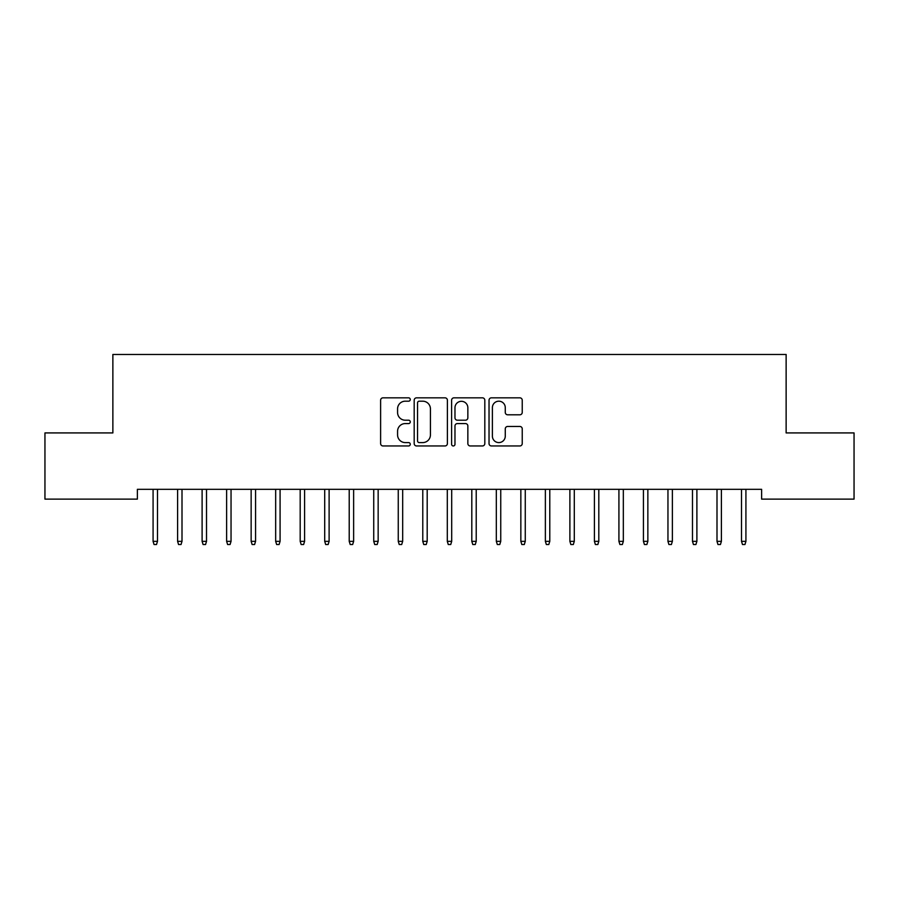 <?xml version="1.0" encoding="UTF-8"?>
<svg xmlns="http://www.w3.org/2000/svg" width="899" height="899" viewBox="0 0 899 899"><rect width="100%" height="100%" fill="white"/><g stroke="black" fill="none" stroke-linecap="round" stroke-linejoin="round"><path stroke-width="1.35" d="M410.27 399.516A1.686 1.686 0 0 0 408.584 397.83L383.019 397.83A2.405 2.405 0 0 0 380.614 400.235L380.614 443.555A2.405 2.405 0 0 0 383.019 445.96L408.584 445.96A1.686 1.686 0 0 0 410.27 444.275A1.686 1.686 0 0 0 408.584 442.589L405.28 442.589A7.698 7.698 0 0 1 397.572 434.891L397.572 431.273A7.698 7.698 0 0 1 405.28 423.575L408.584 423.575A1.686 1.686 0 0 0 410.27 421.889A1.686 1.686 0 0 0 408.584 420.204L405.28 420.204A7.698 7.698 0 0 1 397.572 412.506L397.572 408.899A7.698 7.698 0 0 1 405.28 401.19L408.584 401.19A1.686 1.686 0 0 0 410.27 399.516M519.836 414.799A2.405 2.405 0 0 0 522.24 412.383L522.24 400.235A2.405 2.405 0 0 0 519.836 397.83L491.438 397.83A2.405 2.405 0 0 0 489.034 400.235L489.034 443.555A2.405 2.405 0 0 0 491.438 445.96L519.836 445.96A2.405 2.405 0 0 0 522.24 443.555L522.24 428.868A2.405 2.405 0 0 0 519.836 426.463L507.677 426.463A2.405 2.405 0 0 0 505.272 428.868L505.272 436.15A6.439 6.439 0 0 1 498.833 442.589A6.439 6.439 0 0 1 492.394 436.15L492.394 407.629A6.439 6.439 0 0 1 498.833 401.19A6.439 6.439 0 0 1 505.272 407.629L505.272 412.383A2.405 2.405 0 0 0 507.677 414.799L519.836 414.799M761.622 489.314L137.378 489.314L137.378 499.125L44.95 499.125L44.95 432.925L112.869 432.925L112.869 354.464L786.131 354.464L786.131 432.925L854.05 432.925L854.05 499.125L761.622 499.125L761.622 489.314M447.399 400.235A2.405 2.405 0 0 0 444.983 397.83L416.585 397.83A2.405 2.405 0 0 0 414.181 400.235L414.181 443.555A2.405 2.405 0 0 0 416.585 445.96L444.983 445.96A2.405 2.405 0 0 0 447.399 443.555L447.399 400.235M454.017 397.83L482.415 397.83A2.405 2.405 0 0 1 484.819 400.235L484.819 443.555A2.405 2.405 0 0 1 482.415 445.96L470.256 445.96A2.405 2.405 0 0 1 467.851 443.555L467.851 425.98A2.405 2.405 0 0 0 465.446 423.575L457.377 423.575A2.405 2.405 0 0 0 454.973 425.98L454.973 444.275A1.686 1.686 0 0 1 453.287 445.96A1.686 1.686 0 0 1 451.601 444.275L451.601 400.235A2.405 2.405 0 0 1 454.017 397.83M419.237 401.19A1.686 1.686 0 0 0 417.552 402.876L417.552 440.903A1.686 1.686 0 0 0 419.237 442.589L422.721 442.589A7.698 7.698 0 0 0 430.43 434.891L430.43 408.899A7.698 7.698 0 0 0 422.721 401.19L419.237 401.19M467.851 407.753A6.439 6.439 0 0 0 461.412 401.314A6.439 6.439 0 0 0 454.973 407.753L454.973 417.799A2.405 2.405 0 0 0 457.377 420.204L465.446 420.204A2.405 2.405 0 0 0 467.851 417.799L467.851 407.753M157.494 541.344L156.505 544.536L154.055 544.536L153.077 541.344L157.494 541.344L157.494 489.314M153.077 541.344L153.077 489.314M182.003 541.344L181.025 544.536L178.575 544.536L177.597 541.344L182.003 541.344L182.003 489.314M177.597 541.344L177.597 489.314M206.523 541.344L205.545 544.536L203.095 544.536L202.106 541.344L206.523 541.344L206.523 489.314M202.106 541.344L202.106 489.314M231.043 541.344L230.065 544.536L227.616 544.536L226.627 541.344L231.043 541.344L231.043 489.314M226.627 541.344L226.627 489.314M255.563 541.344L254.586 544.536L252.125 544.536L251.147 541.344L255.563 541.344L255.563 489.314M251.147 541.344L251.147 489.314M280.083 541.344L279.095 544.536L276.645 544.536L275.667 541.344L280.083 541.344L280.083 489.314M275.667 541.344L275.667 489.314M304.592 541.344L303.615 544.536L301.165 544.536L300.187 541.344L304.592 541.344L304.592 489.314M300.187 541.344L300.187 489.314M329.113 541.344L328.135 544.536L325.685 544.536L324.708 541.344L329.113 541.344L329.113 489.314M324.708 541.344L324.708 489.314M353.633 541.344L352.655 544.536L350.205 544.536L349.217 541.344L353.633 541.344L353.633 489.314M349.217 541.344L349.217 489.314M378.153 541.344L377.175 544.536L374.714 544.536L373.737 541.344L378.153 541.344L378.153 489.314M373.737 541.344L373.737 489.314M402.673 541.344L401.684 544.536L399.235 544.536L398.257 541.344L402.673 541.344L402.673 489.314M398.257 541.344L398.257 489.314M427.194 541.344L426.205 544.536L423.755 544.536L422.777 541.344L427.194 541.344L427.194 489.314M422.777 541.344L422.777 489.314M451.703 541.344L450.725 544.536L448.275 544.536L447.297 541.344L451.703 541.344L451.703 489.314M447.297 541.344L447.297 489.314M476.223 541.344L475.245 544.536L472.795 544.536L471.806 541.344L476.223 541.344L476.223 489.314M471.806 541.344L471.806 489.314M500.743 541.344L499.765 544.536L497.316 544.536L496.327 541.344L500.743 541.344L500.743 489.314M496.327 541.344L496.327 489.314M525.263 541.344L524.286 544.536L521.825 544.536L520.847 541.344L525.263 541.344L525.263 489.314M520.847 541.344L520.847 489.314M549.783 541.344L548.795 544.536L546.345 544.536L545.367 541.344L549.783 541.344L549.783 489.314M545.367 541.344L545.367 489.314M574.292 541.344L573.315 544.536L570.865 544.536L569.887 541.344L574.292 541.344L574.292 489.314M569.887 541.344L569.887 489.314M598.813 541.344L597.835 544.536L595.385 544.536L594.408 541.344L598.813 541.344L598.813 489.314M594.408 541.344L594.408 489.314M623.333 541.344L622.355 544.536L619.905 544.536L618.917 541.344L623.333 541.344L623.333 489.314M618.917 541.344L618.917 489.314M647.853 541.344L646.875 544.536L644.414 544.536L643.437 541.344L647.853 541.344L647.853 489.314M643.437 541.344L643.437 489.314M672.373 541.344L671.384 544.536L668.935 544.536L667.957 541.344L672.373 541.344L672.373 489.314M667.957 541.344L667.957 489.314M696.894 541.344L695.905 544.536L693.455 544.536L692.477 541.344L696.894 541.344L696.894 489.314M692.477 541.344L692.477 489.314M721.403 541.344L720.425 544.536L717.975 544.536L716.997 541.344L721.403 541.344L721.403 489.314M716.997 541.344L716.997 489.314M745.923 541.344L744.945 544.536L742.495 544.536L741.506 541.344L745.923 541.344L745.923 489.314M741.506 541.344L741.506 489.314"/></g></svg>
